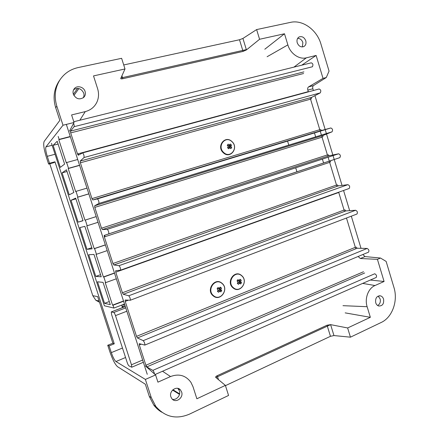 <?xml version="1.0" encoding="UTF-8"?>
<svg xmlns="http://www.w3.org/2000/svg" width="439" height="439" viewBox="0 0 439 439"><rect width="100%" height="100%" fill="white"/><g stroke="black" fill="none" stroke-linecap="round" stroke-linejoin="round"><path stroke-width="0.66" d="M181.62 391.967C183.82 397.789 175.671 403.639 171.956 398.826L170.892 396.9C168.735 391.133 176.637 385.349 180.402 389.865L181.62 391.967M172.324 399.21C176.505 400.527 181.005 395.166 179.403 390.831L177.817 388.383M305.769 40.778C306.417 43.538 305.72 45.491 303.678 46.638C300.792 47.423 298.635 46.122 297.219 42.742C296.577 40.037 297.241 38.094 299.206 36.925C302.136 36.058 304.326 37.342 305.769 40.778M302.389 46.946L302.855 42.528C301.84 39.806 300.1 38.418 297.642 38.363M383.571 299.14C384.114 303.837 382.473 306.115 378.643 305.988C377.244 305.5 376.267 304.425 375.718 302.751C375.169 298.103 376.783 295.809 380.558 295.875C382.007 296.341 383.006 297.428 383.571 299.14M378.133 296.089L380.13 298.877C380.778 301.928 379.954 304.139 377.655 305.511M85.095 91.488C85.753 93.82 85.287 95.795 83.695 97.431C79.377 100.065 75.92 98.984 73.324 94.193C72.709 92.08 73.055 90.231 74.356 88.629C77.16 85.095 83.822 86.9 85.095 91.488M73.653 89.66C77.939 87.323 81.292 88.458 83.701 93.068C84.217 94.78 84.058 96.36 83.223 97.82M225.454 385.645L330.457 336.312L333.958 335.561L350.443 337.179L347.639 327.971L370.34 317.315L367.125 306.702C364.463 298.438 368.288 288.302 375.01 285.526L384.081 281.487L377.425 259.35L380.514 258.044L364.99 256.579L362.899 254.51M347.639 327.971L330.611 324.635L327.05 325.206L217.217 375.702C216.015 376.289 215.516 376.843 215.714 377.375L225.377 385.387L228.565 395.451L189.396 414.18C176.193 419.662 164.987 417.055 155.785 406.355L151.268 397.591L145.38 379.422L115.956 361.533C114.486 360.276 112.938 357.308 111.314 352.621L109.119 345.899L107.742 345.268L112.85 343.199L97.677 296.632L92.799 295.683L95.856 300.281L99.516 302.273M301.73 65.191L316.129 55.451L323.022 78.372L326.292 77.511L313.424 85.616C312.689 86.231 312.502 87.284 312.87 88.766L313.397 90.511M323.022 78.372L308.54 86.917C307.712 87.57 307.476 88.634 307.827 90.121L308.354 91.877M310.143 97.793L320.157 130.915M320.234 131.179L321.414 135.091M321.655 135.887L327.796 156.202M328.109 157.233L329.288 161.129M329.294 161.151L336.922 186.394M338.683 192.222L344.489 211.439M346.475 218.013L355.782 248.803M314.944 95.653L325.162 129.505M325.211 129.664L326.386 133.566M326.534 134.054L332.85 154.989M333.042 155.62L334.216 159.505M334.216 159.516L342.036 185.423M343.561 190.477L349.653 210.66M351.315 216.175L361.012 248.315M358.125 256.491L360.375 258.511L377.425 259.35M123.721 64.956L239.496 39.751L242.921 38.445L256.623 29.578L290.58 22.351C302.712 19.503 316.974 29.934 320.947 44.076L329.052 71.096L326.292 77.511M161.744 412.194C158.649 410.388 155.988 408.012 153.76 405.065L149.282 396.379L145.342 384.224L117.63 366.763C115.166 364.611 112.598 359.673 109.92 351.93L107.742 345.268M316.129 55.451L306.356 57.827C299.239 59.77 290.349 53.64 287.863 44.893L284.494 33.77L259.581 39.269L256.623 29.578M380.514 258.044L386.133 261.419L393.942 287.452C398.211 300.863 392.329 317.43 381.2 322.473L350.443 337.179M74.037 122.486L63.007 125.23L56.834 106.183C53.942 96.553 55.001 87.745 60.006 79.772C64.379 73.373 70.405 69.313 78.076 67.584L121.619 58.316L124.994 68.967L93.518 75.909L97.59 88.618C99.038 93.342 98.813 97.842 96.92 102.122C94.555 107.006 90.675 110.167 85.27 111.605L71.595 114.93L74.037 122.486L69.516 131.102M145.38 379.422L155.593 374.939L157.925 382.16L170.524 376.552C178.936 373.441 185.735 375.367 190.927 382.325L193.012 386.732L196.87 398.777L225.377 385.387M63.007 125.23L45.958 146.878C45.343 148.322 45.782 151.471 47.269 156.333L49.536 163.275L48.608 164.082L46.364 157.195C43.895 149.161 43.159 143.915 44.152 141.451L59.814 120.412L55.682 107.659C52.812 98.122 53.86 89.397 58.826 81.489L59.446 80.589M155.593 374.939L145.572 366.099M112.85 343.199L114.261 343.814L54.968 161.799L49.536 163.275M114.261 343.814L109.119 345.899M124.994 68.967L120.714 78.51C120.813 78.916 121.532 78.976 122.865 78.696L243.069 51.412L246.438 49.92L259.581 39.269M49.761 163.769L92.799 295.683M54.968 161.799L54.002 162.617L48.608 164.082M323.581 163.012L322.396 159.099M315.663 136.858L314.472 132.929M370.335 280.038L384.081 281.487M296.94 171.803L295.721 167.808M288.791 145.117L287.567 141.106M345.175 312.875L370.34 317.315M264.805 49.223L284.494 33.77M120.934 77.972L246.339 49.607M66.344 124.396L147.257 374.319M215.84 377.513L330.616 324.651L333.958 335.561M376.069 277.519L376.218 277.459C376.947 275.961 376.459 274.732 374.736 273.76L152.827 370.368L146.796 366.905L145.885 365.253L139.306 344.939L139.273 343.66L144.815 345.092C144.952 343.589 144.42 342.107 143.224 340.653L137.434 337.964L136.534 336.362L125.219 301.395L125.153 300.013L130.284 300.254C130.438 298.657 129.917 297.17 128.726 295.787L123.299 294.278L122.421 292.758L115.764 272.185L115.633 270.753L120.533 270.172C120.698 268.509 120.182 267.011 118.996 265.677L113.811 264.969L112.955 263.504L104.356 236.934L104.219 235.414L108.768 233.877C108.938 232.121 108.433 230.612 107.253 229.345L102.369 229.602L101.53 228.203L94.797 207.395L94.654 205.798L98.907 203.455C99.088 201.627 98.588 200.102 97.414 198.889L92.777 199.959L91.96 198.615L80.37 162.803L80.2 161.091L84.041 157.519C84.189 155.516 83.69 153.974 82.554 152.904L78.301 155.214L77.505 153.957L70.684 132.885L70.498 131.102L74.081 126.684C74.328 126.064 74.169 124.945 73.593 123.332M154.517 373.99C154.144 372.299 153.579 371.092 152.827 370.368M368.392 252.227L368.546 252.162C369.32 250.62 368.842 249.379 367.114 248.447L357.181 248.238L356.051 247.025M356.803 214.084L356.973 214.023C357.818 212.405 357.362 211.148 355.612 210.265L345.905 210.912L344.791 209.765M349.214 188.457L120.533 270.172L349.214 188.457C350.102 186.784 349.669 185.521 347.902 184.671L338.348 185.895L337.24 184.786M330.391 162.117L330.671 160.701L339.857 157.634C340.801 155.894 340.384 154.616 338.601 153.804L329.234 155.73L328.142 154.671M322.786 136.935L323.104 135.442L332.021 131.832C333.014 130.032 332.614 128.742 330.819 127.963L321.606 130.476L320.525 129.456M311.311 98.956L311.608 97.387L320.25 92.887C321.249 90.961 320.854 89.66 319.076 88.98L82.62 152.887M74.081 126.684L312.387 66.772C313.353 64.774 312.969 63.463 311.229 62.832L73.796 121.735M124.923 305.33L122.459 304.803M121.652 305.11L122.47 307.618M124.846 306.707L122.382 306.17L122.81 307.487M78.263 153.754L78.674 155.011M104.641 235.271L105.097 236.692M127.233 362.652C127.837 364.381 128.424 365.467 128.984 365.901L131.76 367.218L131.47 364.787L115.495 315.619C114.875 313.841 114.294 312.804 113.761 312.502L111.276 311.909L111.583 314.527L127.233 362.652M79.613 165.382L68.177 168.56L68.528 168.313L66.651 162.534L66.305 162.798L58.804 139.695L59.128 139.372L58.184 136.474M88.843 193.895L77.505 197.281L77.879 197.111L76.013 191.36L75.645 191.547L68.177 168.56M96.196 216.603L84.936 220.158L77.505 197.281M105.349 244.869L94.187 248.622L86.79 225.86L87.185 225.761L85.331 220.043L84.936 220.158M114.453 272.992L103.384 276.954L96.031 254.302L96.448 254.274L94.599 248.584L94.187 248.622M123.513 300.984L112.543 305.143L105.223 282.601L105.662 282.65L103.823 276.987L103.384 276.954M70.339 136.727L58.804 139.695M51.495 143.317L104.383 305.774L113.915 308.063L112.999 305.248L112.543 305.143M73.84 192.474L66.459 169.778L62.091 172.884L69.23 194.828L73.84 192.474M92.152 248.825L84.848 226.348L79.898 227.594L86.971 249.341L92.152 248.825M110.288 304.633L103.055 282.376L97.535 281.8L104.548 303.338L110.288 304.633M101.244 276.795L93.973 254.433L88.738 254.763L95.779 276.4L101.244 276.795M83.015 220.718L75.678 198.132L71.014 200.305L78.12 222.15L83.015 220.718M64.615 164.093L57.202 141.287L53.119 145.331L60.297 167.385L64.615 164.093M124.5 304.029L113.915 308.063M104.548 303.338L109.289 301.555M95.779 276.4L100.564 274.699M86.971 249.341L91.795 247.722M78.12 222.15L82.982 220.614M71.014 200.305L75.909 198.84M62.091 172.884L67.024 171.501M53.119 145.331L58.096 144.036M123.595 301.225L112.999 305.248M116.33 278.787L105.662 282.65M114.508 273.162L103.823 276.987M70.267 136.507L59.128 139.372M107.204 250.609L96.448 254.274M105.376 244.957L94.599 248.584M98.04 222.293L87.185 225.761M96.201 216.614L85.331 220.043M88.826 193.84L77.879 197.111M86.977 188.128L76.013 191.36M79.569 165.245L68.528 168.313M77.714 159.505L66.651 162.534M213.524 295.672C220.405 301.812 229.196 289.027 222.019 283.468C215.242 277.239 206.226 290.042 213.524 295.672M220.883 287.622L221.459 288.121L220.822 289.713L221.744 290.585L220.822 291.913L219.857 291.09L218.584 292.264L217.387 291.271L218.238 290.108L217.107 288.796L218.029 287.468L219.154 288.308L220.274 287.122L220.883 287.622M221.744 290.585L220.351 290.58L219.95 291.161M220.822 289.713L219.313 289.713L220.351 290.58M221.459 288.121L220.071 288.127L219.259 289.29L220.773 289.29M219.78 287.885L220.071 288.127M219.538 288.242L218.633 288.758L219.154 288.308M217.524 288.209L218.249 288.824M219.473 291.156L218.435 290.475L217.7 291.529M218.435 290.475L219.857 291.09M219.313 289.713L219.259 289.29M223.714 152.514C230.387 159.044 238.887 147.636 231.924 141.638C225.355 135.036 216.647 146.434 223.714 152.514M230.898 144.541L231.457 145.084L230.848 146.5L231.737 147.471L230.848 148.651L229.915 147.729L228.675 148.777L227.523 147.707L228.346 146.637L227.243 145.32L228.137 144.135L229.229 145.002L230.305 144.019L230.898 144.541M231.737 147.471L230.223 148.025M230.848 146.5L229.345 146.922L230.349 147.85M231.457 145.084L230.074 145.474L229.29 146.511L230.793 146.094M229.57 145.007L230.074 145.474M229.597 144.974L228.686 145.94L228.313 145.968L229.229 145.002M227.397 145.117L228.313 145.968M229.542 147.756L228.494 147.57L228.039 148.179M228.494 147.57L229.915 147.729M229.345 146.922L229.29 146.511M233.411 287.715C240.122 293.795 248.639 281.256 241.642 275.747C235.035 269.579 226.304 282.134 233.411 287.715M240.682 279.769L241.241 280.269L240.638 281.827L241.527 282.694L240.632 284L239.699 283.177L238.459 284.335L237.296 283.347L238.125 282.206L237.011 280.911L237.905 279.61L239.008 280.439L240.089 279.281L240.682 279.769M241.527 282.694L240.1 282.716L239.749 283.221M240.638 281.827L239.09 281.849L240.1 282.716M241.241 280.269L239.82 280.296L239.035 281.437L240.583 281.415M239.381 280.378L238.053 280.971L239.008 280.439M237.378 280.395L238.053 280.971M239.326 283.243L238.234 282.601L237.565 283.572M238.234 282.601L239.699 283.177M239.09 281.849L239.035 281.437M327.05 325.206L330.457 336.312M217.217 375.702L218.485 379.697M307.827 90.121L312.87 88.766M308.54 86.917L313.424 85.616M360.375 258.511L364.99 256.579M149.282 396.379L151.268 397.591M55.682 107.659L56.834 106.183M125.559 357.511L115.956 361.533M122.481 348.028L111.314 352.621M55.056 154.259L47.269 156.333M52.131 145.276L45.958 146.878M172.95 389.744L179.606 393.865M78.883 88.563L73.906 95.493M242.921 38.445L246.438 49.92M239.496 39.751L243.069 51.412M121.932 75.76L122.865 78.696M267.099 56.741L287.863 44.893M293.932 67.123L306.356 57.827M362.669 283.402L375.01 285.526M342.98 305.676L367.125 306.702M162.523 371.251L170.524 376.552M79.838 120.237L85.27 111.605M146.796 366.905L364.655 272.987M145.885 365.253L363.514 271.741M139.306 344.939L141.16 344.171M143.224 340.653L367.114 248.447M137.434 337.964L357.181 248.238M136.534 336.362L355.332 247.316M125.219 301.395L128.391 300.188M128.726 295.787L355.612 210.265M123.299 294.278L345.905 210.912M122.421 292.758L344.066 210.034M115.764 272.185L338.754 192.458M118.996 265.677L347.902 184.671M113.811 264.969L338.348 185.895M112.955 263.504L336.51 185.044M104.356 236.934L329.656 162.364M104.246 235.403L330.726 160.679M108.724 233.899L339.77 157.672M107.253 229.345L338.601 153.804M102.369 229.602L329.234 155.73M101.53 228.203L327.406 154.912M94.797 207.395L322.045 137.166M94.665 205.792L323.104 135.442M98.89 203.466L331.988 131.843M97.414 198.889L330.819 127.963M92.777 199.959L321.606 130.476M91.96 198.615L319.779 129.681M80.37 162.803L310.56 99.165M80.2 161.091L311.608 97.387M84.041 157.519L320.25 92.887M77.505 153.957L308.282 91.63M70.684 132.885L303.618 73.5M70.498 131.102L303.903 71.881M125.318 306.559L111.424 311.888M125.752 307.893L113.761 312.502M126.833 311.229L115.495 315.619M142.637 360.04L131.47 364.787M74.103 88.941L74.356 88.629M379.164 295.776L380.558 295.875M58.826 81.489L60.006 79.772M153.76 405.065L155.785 406.355M298.558 37.326L299.206 36.925M178.196 388.745L180.402 389.865M99.099 300.995L95.856 300.281M172.582 390.09L179.496 394.392M77.593 88.371L73.368 94.325M155.104 374.505L376.218 277.459M144.815 345.092L368.546 252.162M130.284 300.254L356.973 214.023M104.219 235.414L330.671 160.701M108.768 233.877L339.857 157.634M94.654 205.798L323.088 135.453M98.907 203.455L332.021 131.832M125.313 306.532L111.363 311.877M143.355 362.268L131.76 367.218M222.024 283.298C229.438 289.071 220.29 302.175 213.173 295.848C205.573 290.031 214.956 276.828 221.986 283.265M231.94 141.55C239.123 147.778 230.217 159.494 223.336 152.777C216.004 146.489 225.125 134.724 231.918 141.528M241.642 275.582C248.869 281.311 239.985 294.157 233.049 287.891C225.641 282.118 234.744 269.173 241.604 275.549"/></g></svg>
